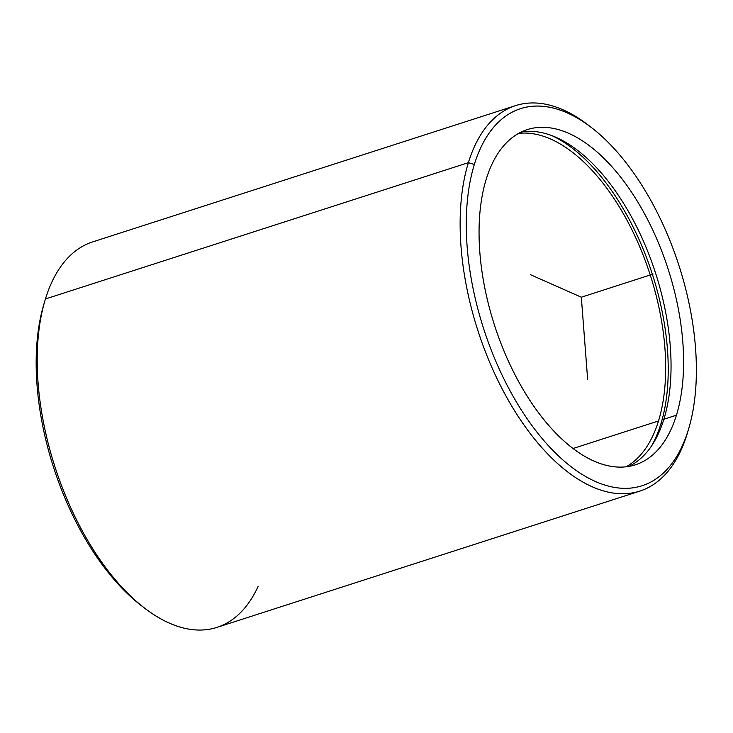 <?xml version="1.0" encoding="UTF-8"?>
<svg xmlns="http://www.w3.org/2000/svg" width="733" height="733" viewBox="0 0 733 733"><rect width="100%" height="100%" fill="white"/><g stroke="black" fill="none" stroke-linecap="round" stroke-linejoin="round"><path stroke-width="1.1" d="M676.431 415.19A176.103 91.222 -107.9 0 1 635.337 464.814A176.103 91.222 -107.9 0 1 515.821 376.331A176.103 91.222 -107.9 0 1 486.226 179.219A176.103 91.222 -107.9 0 1 527.311 129.594A176.103 91.222 -107.9 0 1 646.836 218.077A176.103 91.222 -107.9 0 1 676.431 415.19L663.878 419.23L676.431 415.19A176.103 91.222 72.1 0 0 618.909 174.903A176.103 91.222 72.1 0 0 486.226 179.219A176.103 91.222 72.1 0 0 543.739 419.505A176.103 91.222 72.1 0 0 676.431 415.19M628.923 466.399A176.103 91.222 72.1 0 0 663.878 419.23A176.103 91.222 72.1 0 0 637.087 227.606A176.103 91.222 72.1 0 0 521.181 132.05A176.103 91.222 -107.9 0 1 637.087 227.606A176.103 91.222 -107.9 0 1 663.878 419.23A176.103 91.222 -107.9 0 1 628.923 466.399M660.882 423.912L662.531 423.381L660.882 423.912A180.501 93.503 72.1 0 0 551.582 135.486A180.501 93.503 -107.9 0 1 660.882 423.912A180.501 93.503 -107.9 0 1 651.6 445.866A180.501 93.503 72.1 0 0 660.882 423.912M658.509 420.962A176.103 91.222 -107.9 0 1 626.092 466.811A176.103 91.222 72.1 0 0 658.509 420.962L573.004 448.514L658.509 420.962A176.103 91.222 72.1 0 0 632.881 231.72A176.103 91.222 72.1 0 0 518.643 133.369A176.103 91.222 -107.9 0 1 632.881 231.72A176.103 91.222 -107.9 0 1 658.509 420.962M688.837 428.191L687.646 432.259A202.519 104.911 -107.9 0 1 687.105 434.037A202.519 104.911 -107.9 0 1 534.522 439.003A202.519 104.911 -107.9 0 1 468.378 162.68L474.343 164.476A198.112 102.629 -107.9 0 1 623.609 159.62A198.112 102.629 -107.9 0 1 688.314 429.932A198.112 102.629 -107.9 0 1 539.048 434.788A198.112 102.629 -107.9 0 1 474.343 164.476L468.378 162.68A202.519 104.911 -107.9 0 1 588.791 125.49L592.136 128.092A198.112 102.629 72.1 0 0 474.343 164.476A198.112 102.629 72.1 0 0 539.048 434.788A198.112 102.629 72.1 0 0 688.314 429.932A198.112 102.629 72.1 0 0 688.837 428.191A198.112 102.629 72.1 0 0 592.136 128.092M639.854 491.11L216.913 627.402A202.519 104.911 -107.9 0 1 79.466 525.653A202.519 104.911 -107.9 0 1 45.437 298.972L468.378 162.68A202.519 104.911 72.1 0 0 502.407 389.36A202.519 104.911 72.1 0 0 639.854 491.11A202.519 104.911 72.1 0 0 687.105 434.037L688.314 429.932L687.105 434.037A202.519 104.911 72.1 0 0 688.159 430.473M44.227 303.077A198.112 102.629 72.1 0 0 142.074 606.191M45.437 298.972A202.519 104.911 -107.9 0 1 92.688 241.89L515.629 105.607A202.519 104.911 72.1 0 0 468.378 162.68L45.437 298.972A202.519 104.911 72.1 0 0 44.905 300.75A202.519 104.911 72.1 0 0 143.76 607.52A202.519 104.911 72.1 0 0 258.126 586.373M590.468 126.818A202.519 104.911 72.1 0 0 515.629 105.607M143.76 607.52L140.415 604.917A198.112 102.629 -107.9 0 1 43.705 304.818L44.905 300.75M587.628 379.153L581.324 297.204L530.591 274.747M581.324 297.204L653.011 274.105"/></g></svg>

